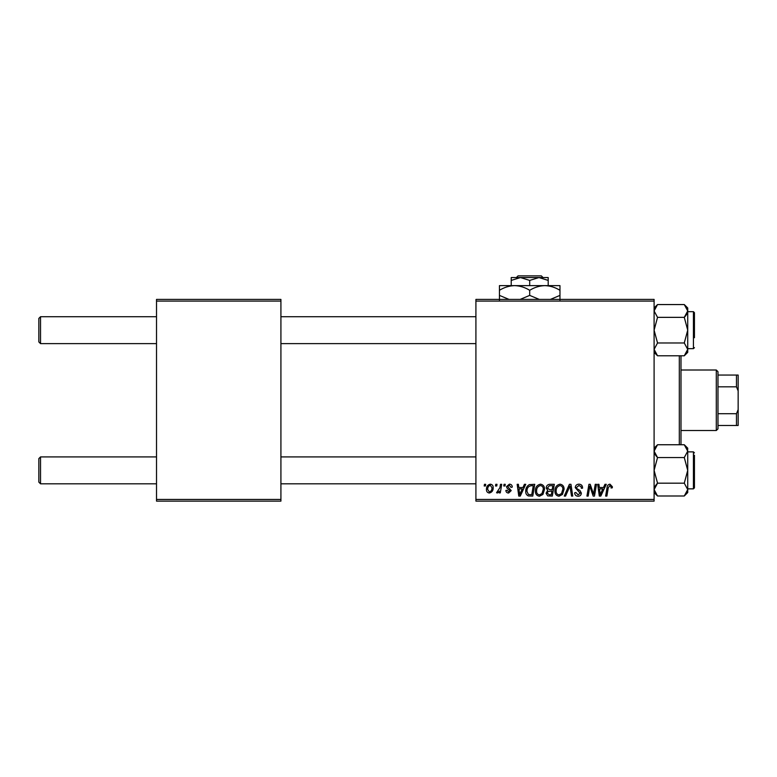 <?xml version="1.0" encoding="UTF-8"?>
<svg xmlns="http://www.w3.org/2000/svg" width="777" height="777" viewBox="0 0 777 777"><rect width="100%" height="100%" fill="white"/><g stroke="black" fill="none" stroke-linecap="round" stroke-linejoin="round"><path stroke-width="1.17" d="M475.912 299.407L654.098 299.407L654.098 301.087L475.912 301.087L475.912 299.407M535.363 490.996C535.334 487.257 537.043 484.984 540.491 484.168C543.201 484.663 544.541 486.353 544.531 489.257L542.919 494.463L539.423 496.241C536.635 495.726 535.275 493.978 535.363 490.996M522.97 487.529L524.417 484.314L525.738 484.314L520.269 496.085L518.774 496.085L517.171 484.314L518.395 484.314L518.793 487.529L522.97 487.529M609.974 484.168L612.383 486.761L612.276 487.83L611.043 487.985L611.159 486.965L609.896 485.538L608.284 487.752L606.876 496.085L605.633 496.085L607.09 487.461C607.235 485.547 608.197 484.45 609.974 484.168M575.242 487.626C575.466 485.421 576.699 484.265 578.933 484.168C581.4 484.294 582.614 485.625 582.585 488.15L581.361 488.286L581.041 486.557L578.855 485.538L576.466 487.509L576.787 488.539L579.972 490.54L581.361 493.113C581.206 495.124 580.108 496.173 578.069 496.241C575.932 496.105 574.786 494.968 574.63 492.832L575.854 492.443L578.107 494.862L580.137 493.191L575.242 487.626M564.248 496.085L569.386 484.314L570.949 484.314L572.746 496.085L571.513 496.085L569.968 485.994L565.569 496.085L564.248 496.085M554.924 490.996C554.895 487.257 556.604 484.984 560.052 484.168C562.762 484.663 564.102 486.353 564.092 489.257L562.48 494.463L558.984 496.241C556.196 495.726 554.836 493.978 554.924 490.996M484.188 485.994L484.469 484.314L485.693 484.314L485.44 485.994L484.188 485.994M475.912 499.446L654.098 499.446L654.098 501.126L475.912 501.126L475.912 301.087M654.098 499.446L654.098 301.087M546.212 487.975C546.357 485.81 547.484 484.586 549.592 484.314L554.312 484.314L552.321 496.085L547.678 495.891L546.056 493.22L547.678 490.355L546.212 487.975M603.506 487.529L604.953 484.314L606.274 484.314L600.806 496.085L599.31 496.085L597.698 484.314L598.931 484.314L599.329 487.529L603.506 487.529M593.987 491.501L595.25 484.314L596.483 484.314L594.473 496.085L593.191 496.085L589.821 486.101L588.179 496.085L586.936 496.085L588.927 484.314L590.219 484.314L593.609 494.289L593.987 491.501M509.362 484.168C511.227 484.236 512.198 485.207 512.286 487.062L511.062 487.373L509.304 485.236L507.702 486.548L511.217 490.588L508.653 493.026C506.934 492.987 506.012 492.123 505.866 490.433L507.09 490.277L508.702 491.958L509.994 490.782L507.09 488.199L506.478 486.645L509.362 484.168M529.38 484.595L534.751 484.314L532.76 496.085L528.321 495.93C526.447 495.017 525.582 493.463 525.728 491.268C525.66 488.267 526.874 486.043 529.38 484.595M486.46 489.452C486.383 486.587 487.655 484.819 490.268 484.168C492.21 484.421 493.181 485.557 493.181 487.577C493.298 490.559 492.006 492.375 489.306 493.026C487.354 492.715 486.402 491.52 486.46 489.452M495.493 485.994L495.775 484.314L496.998 484.314L496.746 485.994L495.493 485.994M499.873 487.742L500.495 484.314L501.728 484.314L500.291 492.88L499.048 492.88L499.358 491.103L497.377 493.026L496.542 492.715L499.873 487.742M503.749 485.994L504.03 484.314L505.254 484.314L505.001 485.994L503.749 485.994M156.517 299.407L280.915 299.407L280.915 301.087L156.517 301.087L156.517 299.407M280.915 499.446L280.915 501.126L156.517 501.126L156.517 499.446L280.915 499.446L280.915 301.087M156.517 499.446L156.517 301.087M551.311 494.706L551.932 491.045L547.95 491.53L547.28 493.172L549.222 494.706L551.311 494.706M552.165 489.665L552.836 485.693L549.339 485.751L547.435 488.014L549.572 489.665L552.165 489.665M561.518 493.56L562.869 489.199C562.878 487.13 561.907 485.907 559.964 485.538C557.342 486.334 556.07 488.189 556.138 491.132C556.099 493.23 557.051 494.483 559.022 494.862L561.518 493.56M601.204 492.395L602.835 488.898L599.494 488.898L600.232 494.794L601.204 492.395M520.668 492.395L522.299 488.898L518.958 488.898L519.696 494.794L520.668 492.395M531.75 494.706L533.275 485.693L531.701 485.693C528.467 485.994 526.884 487.878 526.952 491.346L528.428 494.512L531.75 494.706M541.957 493.56L543.308 489.199C543.317 487.13 542.346 485.907 540.403 485.538C537.781 486.334 536.509 488.189 536.586 491.132C536.538 493.23 537.49 494.483 539.461 494.862L541.957 493.56M489.364 491.958C491.21 491.278 492.074 489.86 491.958 487.703L490.258 485.236C488.471 485.946 487.606 487.354 487.684 489.452L489.364 491.958M38.85 482.128L38.85 458.595L40.53 456.915L40.53 483.809L38.85 482.128L40.53 483.809L156.517 483.809M475.912 456.915L280.915 456.915M156.517 456.915L40.53 456.915L38.85 458.595M475.912 483.809L280.915 483.809M40.53 343.619L38.85 341.938L38.85 318.405L40.53 316.725L40.53 343.619L156.517 343.619M280.915 343.619L475.912 343.619M38.85 318.405L40.53 316.725L156.517 316.725M280.915 316.725L475.912 316.725M687.723 492.55L684.284 495.988L687.723 492.55L687.723 451.155L684.284 457.556L687.723 470.367L684.284 483.177L687.723 489.578L684.284 495.988L657.536 495.988L654.098 489.578L657.536 483.177L654.098 470.367L657.536 457.556L684.284 457.556M694.444 455.235L694.444 487.849L694.444 485.499L694.444 487.849L693.434 488.859L693.434 451.874L687.723 451.874M657.536 483.177L684.284 483.177M657.536 457.556L654.098 451.155L657.536 444.745L684.284 444.745L687.723 451.155L687.392 449.252M655.06 447.863L654.098 451.155M687.626 450.126L687.723 448.183L684.284 444.745L687.723 448.183M654.098 349.378L657.536 342.978L654.098 330.167L657.536 317.356L684.284 317.356L687.723 330.167L684.284 342.978L687.723 349.378L684.284 355.788L657.536 355.788L654.098 349.378L654.419 351.282M687.723 348.659L693.434 348.659L693.434 311.674L694.444 312.684L694.444 337.733M657.536 317.356L654.098 310.955L657.536 304.555L684.284 304.555L687.723 310.955L684.284 317.356M686.761 352.671L687.723 349.388L687.723 307.983L684.284 304.555L687.723 307.983M657.536 342.978L684.284 342.978M687.723 352.36L684.284 355.788L687.723 352.36L687.723 349.388M687.723 489.578L686.761 492.871L687.723 489.578M655.06 486.285L656.915 483.809M656.915 456.915L655.069 454.467M654.156 490.336L654.419 491.482M686.761 314.248L684.906 316.725M655.04 307.692L654.098 310.955L655.06 307.663M687.664 310.198L687.392 309.052M680.992 355.788L680.992 444.745M679.312 444.745L679.312 355.788M716.297 370.007L717.977 371.688L717.977 428.846L716.297 430.526L716.297 370.007L680.992 370.007M717.977 375.048L738.15 375.048L738.15 425.485L736.47 425.485L736.47 413.714L738.15 409.625M717.977 413.714L736.47 413.714M738.15 390.909L736.47 386.82L736.47 375.048M717.977 386.82L736.47 386.82M717.977 425.485L736.47 425.485M543.045 277.554L541.355 275.874L543.045 277.554L538.947 277.554L548.193 280.41L548.193 285.625M518.055 275.874L516.365 277.554L518.055 275.874L541.355 275.874M529.7 280.41L538.947 277.554L511.217 277.554L511.217 280.41L520.464 277.554L529.7 280.41L529.7 285.625M511.217 280.41L511.217 285.625M548.193 280.41L548.193 277.554L538.947 277.554M539.287 299.407L529.7 295.396L529.7 290.307C524.931 287.364 519.891 285.8 514.578 285.625C509.197 285.819 504.156 287.373 499.446 290.307L499.446 285.625L559.964 285.625L559.964 295.396L550.388 299.407M529.7 295.396L520.134 299.407M499.446 290.307L499.446 300.077M509.022 299.407L499.446 295.396M529.7 290.307C534.411 287.373 539.461 285.819 544.832 285.625C550.145 285.8 555.196 287.364 559.964 290.307M559.964 300.077L559.964 295.396M694.444 487.849L693.434 488.859L687.723 488.859M693.434 451.874L694.444 452.884M654.098 448.183L657.536 444.745M654.098 492.55L657.536 495.988L654.098 492.55M693.434 311.674L687.723 311.674M693.434 348.659L694.444 347.649M654.098 352.36L657.536 355.788M654.098 307.983L657.536 304.555L654.098 307.983M716.297 430.526L680.992 430.526"/></g></svg>
